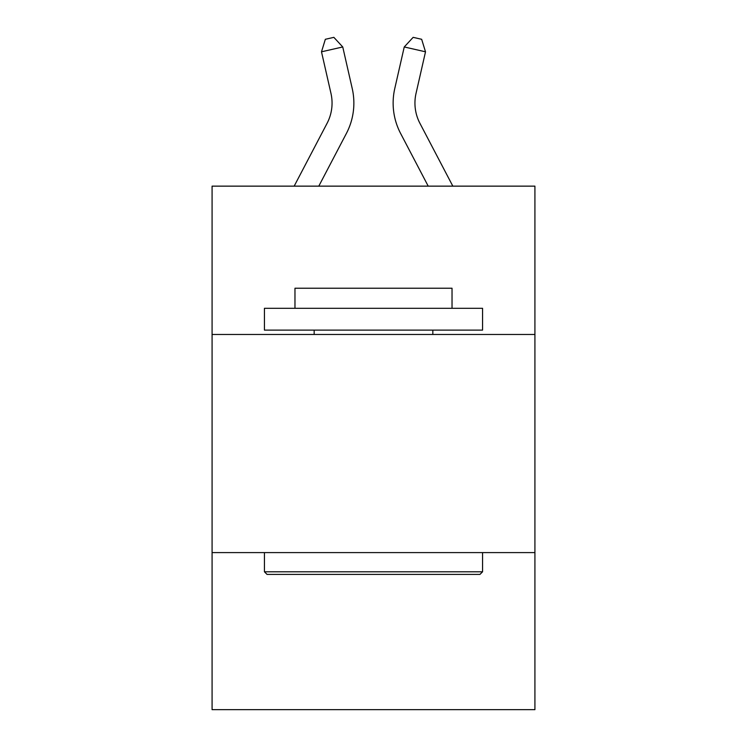 <?xml version="1.0" encoding="UTF-8"?>
<svg xmlns="http://www.w3.org/2000/svg" width="747" height="747" viewBox="0 0 747 747"><rect width="100%" height="100%" fill="white"/><g stroke="black" fill="none" stroke-linecap="round" stroke-linejoin="round"><path stroke-width="1.12" d="M534.917 334.469L534.917 186.143L212.083 186.143L212.083 334.469L534.917 334.469L534.917 709.65L212.083 709.65L212.083 334.469M534.917 552.593L212.083 552.593M352.229 88.538L342.752 46.958L352.229 88.538A65.437 65.437 0 0 1 346.393 133.442L318.792 186.143M452.831 186.143L419.926 123.32A43.625 43.625 0 0 1 416.032 93.384L425.51 51.804L404.248 46.958L394.771 88.538A65.437 65.437 0 0 0 400.607 133.442L428.208 186.143M267.053 574.415L264.438 571.791L482.562 571.791L479.947 574.415L267.053 574.415M482.562 308.296L482.562 330.109L264.438 330.109L264.438 308.296L482.562 308.296M294.972 308.296L294.972 288.23L452.028 288.23L452.028 308.296M482.562 552.593L482.562 571.791M264.438 552.593L264.438 571.791M432.83 330.109L432.83 334.469M314.17 330.109L314.17 334.469M419.926 123.32A43.625 43.625 0 0 1 416.032 93.384A43.625 43.625 0 0 0 419.926 123.32A43.625 43.625 0 0 1 416.032 93.384A43.625 43.625 0 0 0 419.926 123.32A43.625 43.625 0 0 1 416.032 93.384A43.625 43.625 0 0 0 419.926 123.32A43.625 43.625 0 0 1 416.032 93.384A43.625 43.625 0 0 0 419.926 123.32A43.625 43.625 0 0 1 416.032 93.384A43.625 43.625 0 0 0 419.926 123.32A43.625 43.625 0 0 1 416.032 93.384A43.625 43.625 0 0 0 419.926 123.32A43.625 43.625 0 0 1 416.032 93.384M425.51 51.804L421.653 39.292L413.147 37.35L404.248 46.958L394.771 88.538M294.169 186.143L327.074 123.32A43.625 43.625 0 0 0 330.968 93.384L321.49 51.804L325.347 39.292L333.853 37.35L342.752 46.958L321.49 51.804M327.074 123.32A43.625 43.625 0 0 0 330.968 93.384"/></g></svg>
